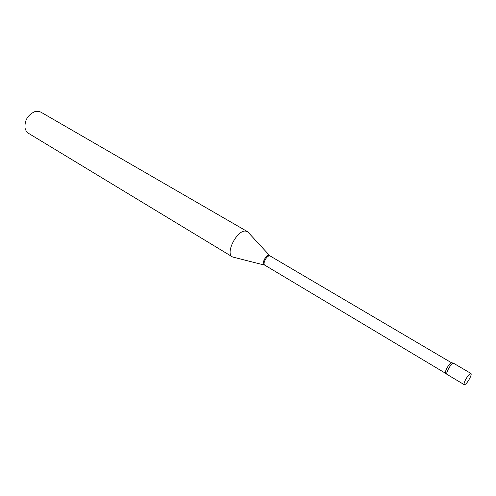 <?xml version="1.0" encoding="UTF-8"?>
<svg xmlns="http://www.w3.org/2000/svg" width="496" height="496" viewBox="0 0 496 496"><rect width="100%" height="100%" fill="white"/><g stroke="black" fill="none" stroke-linecap="round" stroke-linejoin="round"><path stroke-width="0.74" d="M469.793 378.262C467.455 382.503 465.626 384.648 464.293 384.71C463.772 384.189 464.157 382.596 465.453 379.93C467.796 375.677 469.631 373.519 470.958 373.463C471.479 373.996 471.095 375.596 469.793 378.262M464.293 384.71L447.001 374.381C446.437 373.835 446.778 372.236 448.037 369.594C450.349 365.385 452.197 363.27 453.586 363.264L470.958 373.463M447.107 374.424C445.073 374.22 450.647 363.791 453.084 363.252L453.673 363.332M234.168 257.393L232.376 256.86L28.377 133.238L26.245 131.173L25.023 128.185C24.471 120.404 27.739 114.886 34.825 111.631L38.645 111.34L40.87 112.139L247.349 231.576L248.676 232.891M232.376 256.86C225.054 253.437 236.846 230.125 245.458 231.074L247.349 231.576M446.766 374.027L264.796 265.155C262.316 264.008 266.557 255.663 269.533 255.855L269.905 255.806M264.597 265.007L264.095 264.876C261.411 263.86 265.763 255.124 268.863 255.322L269.626 255.533L247.628 231.756M445.681 373.147C444.05 372.558 449.171 363.165 451.385 362.688L270.208 256.017M264.796 265.155L232.667 257.021M453.164 363.233L451.862 362.7"/></g></svg>
